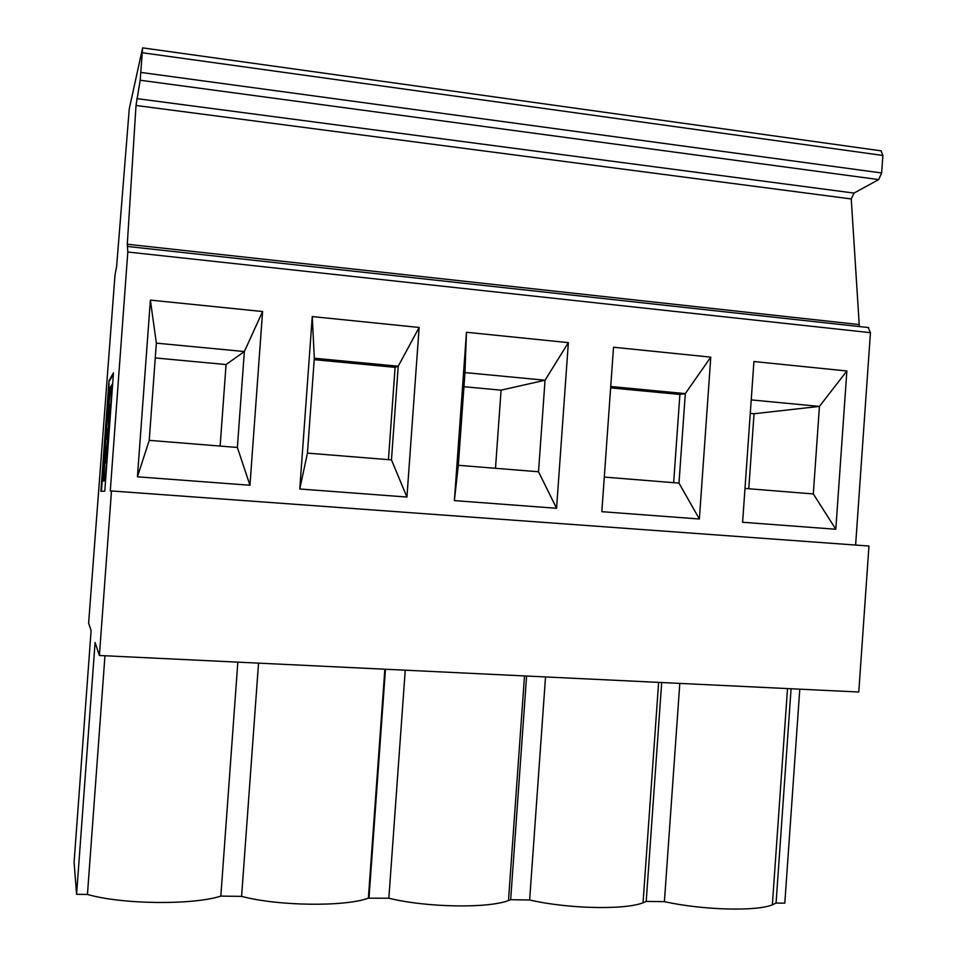 <?xml version="1.0" encoding="UTF-8"?>
<svg xmlns="http://www.w3.org/2000/svg" width="957" height="957" viewBox="0 0 957 957"><rect width="100%" height="100%" fill="white"/><g stroke="black" fill="none" stroke-linecap="round" stroke-linejoin="round"><path stroke-width="1.44" d="M835.808 529.257L846.873 370.981L753.925 361.531L742.608 522.259L835.808 529.257L813.306 493.944L744.989 488.441M710.788 357.14L613.521 347.235L601.833 511.684L699.376 519.005L710.788 357.14L685.308 393.614L678.98 483.106L604.298 477.076M699.376 519.005L678.98 483.106M859.35 326.552L851.252 198.948L136.014 105.473L140.189 80.232L142.629 47.862L129.279 108.691L116.587 266.967L114.996 275.042L88.63 623.186L91.106 630.603L74.084 862.305L76.584 894.305L87.446 894.448C122.209 904.509 192.967 905.19 220.828 896.111L241.595 896.374C278.08 906.135 344.747 906.901 368.361 898.18L388.841 898.204C426.068 907.499 487.639 908.552 508.478 900.561L510.655 899.736L529.64 899.963C567.405 908.815 624.658 910.119 643.044 902.774L646.214 901.422L664.397 901.65C702.546 910.107 756.09 911.59 772.359 904.832L776.067 903.049L784.8 903.157L799.777 689.172M76.584 894.305L95.078 642.518L99.396 655.485L111.479 490.953L110.27 490.989L127.807 252.014L127.293 244.238L136.014 105.473M851.252 198.948L853.991 193.087L878.693 179.593L881.66 172.978L882.88 155.465L881.038 150.835M610.733 386.496L685.308 393.614L679.889 394.451L673.656 482.675M753.925 361.531L846.873 370.981L819.431 406.402L813.306 493.944M855.618 545.059L870.439 332.677L868.202 327.533M388.446 459.659L395.097 367.344L398.22 366.22L419.13 327.45L312.257 316.576L299.768 488.991L406.928 497.042L419.13 327.45L312.257 316.576L314.315 358.217L398.22 366.22L391.473 459.898L307.448 453.116L299.768 488.991M495.487 468.296L501.073 390.157L545.047 380.228L464.97 372.584L466.466 332.27L568.362 342.642L466.466 332.27L454.384 500.607L556.567 508.287L568.362 342.642L545.047 380.228L538.516 471.765L458.319 465.293L454.384 500.607M149.232 440.352L156.35 343.144L150.381 300.103L262.589 311.527L150.381 300.103L137.437 476.801L249.956 485.247L262.589 311.527L244.358 351.542L237.372 447.457L149.232 440.352L137.437 476.801M406.928 497.042L391.473 459.898M155.273 357.942L226.067 364.545L220.134 446.07M501.073 390.157L463.954 386.7M679.889 394.451L610.638 387.86M791.08 688.753L776.067 903.049M679.805 683.394L664.397 901.65M99.396 655.485L858.776 692.007L868.956 546.028L111.479 490.953M526.601 676.037L510.655 899.736M545.526 676.946L529.64 899.963M661.682 682.532L646.214 901.422M750.276 413.376L754.044 413.735L748.769 488.74M754.044 413.735L819.431 406.402L751.221 399.894M556.567 508.287L538.516 471.765M109.002 380.707L100.88 491.3L104.78 491.168L113.476 372.823L109.002 380.707L108.919 389.475M102.184 481.251L101.442 491.276M105.557 480.641L103.87 480.821L105.629 439.873L106.945 438.713L107.698 428.509L106.371 429.884L110.785 386.437L112.651 384.032M110.737 386.508C108.643 390.085 102.315 472.973 103.643 480.306L101.944 481.227L108.643 389.918L110.785 386.508M106.371 429.884L107.651 429.203M226.067 364.545L244.358 351.542L156.35 343.144M258.534 663.141L241.595 896.374M385.468 669.242L368.995 897.965M105.916 452.745C106.682 453.259 109.553 415.302 108.811 414.513L109.6 404.321C110.749 405.457 106.311 464.049 105.174 462.949L105.916 452.745L106.765 451.824M103.87 480.821L105.198 480.546L112.28 383.996M464.97 372.584L458.319 465.293M237.838 662.148L220.828 896.111M104.959 655.76L87.446 894.448M249.956 485.247L237.372 447.457M110.474 390.779L109.301 400.146M106.61 429.896L105.892 439.646M104.313 466.932L104.086 477.758M101.944 481.227L104.205 480.845M113.381 374.091L109.565 380.766M395.097 367.344L314.219 359.653M109.481 415.505L109.732 408.878M106.191 457.111L106.502 452.793M405.242 670.199L388.841 898.204M314.315 358.217L307.448 453.116M881.66 172.978L140.99 72.445M878.693 179.593L140.189 80.232M882.88 155.465L142.437 52.755M870.439 332.677L127.807 252.014M853.991 193.087L136.719 98.595M858.967 324.555L127.293 244.238M881.325 150.871L142.629 47.862M772.359 904.832L787.515 688.573M868.657 327.569L128.011 246.511M643.044 902.774L658.631 682.377M368.361 898.18L384.858 669.218M508.478 900.561L524.496 675.929"/></g></svg>
